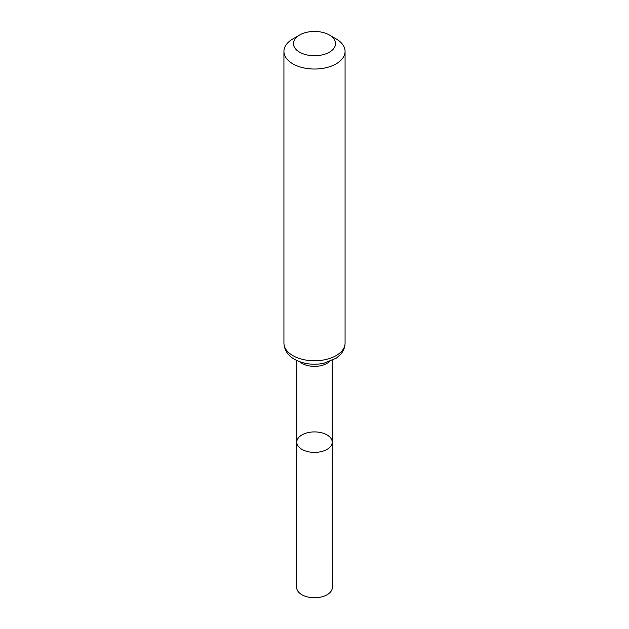 <?xml version="1.0" encoding="UTF-8"?>
<svg xmlns="http://www.w3.org/2000/svg" width="629" height="629" viewBox="0 0 629 629"><rect width="100%" height="100%" fill="white"/><g stroke="black" fill="none" stroke-linecap="round" stroke-linejoin="round"><path stroke-width="0.94" d="M332.222 442.148A17.722 10.229 180 0 1 314.5 452.385A17.722 10.229 180 0 1 296.778 442.148A17.722 10.229 0 0 0 301.967 449.389A17.722 10.229 0 0 0 321.285 451.606A17.722 10.229 0 0 0 332.222 442.148A17.722 10.229 0 0 0 314.5 431.919A17.722 10.229 0 0 0 296.778 442.148L296.668 587.447A17.832 10.292 0 0 0 301.889 594.735A17.832 10.292 0 0 0 321.325 596.96A17.832 10.292 0 0 0 332.332 587.447L332.159 360.535M336.114 38.896L329.384 35.012A21.04 12.148 180 0 1 329.376 52.191A21.04 12.148 180 0 1 299.624 52.191A21.04 12.148 180 0 1 299.616 35.012A21.04 12.148 180 0 1 329.384 35.012L336.114 38.896A30.569 17.651 180 0 1 345.069 51.381A30.569 17.651 180 0 1 314.5 69.033A30.569 17.651 180 0 1 283.931 51.381A30.569 17.651 180 0 1 292.886 38.896L299.616 35.012M299.711 361.73A17.659 10.19 0 0 0 302.014 363.373A17.659 10.19 0 0 0 329.289 361.73M292.886 355.621A30.569 17.651 0 0 0 326.199 359.442A30.569 17.651 0 0 0 345.069 343.135C345.007 347.279 343.552 350.99 340.706 354.269L336.444 358.074L323.754 363.295C313.022 365.323 303.288 364.01 294.569 359.348C290.221 357.005 284.277 351.815 283.931 343.135A30.569 17.651 0 0 0 292.886 355.621M296.841 360.535L296.778 442.148M283.931 51.381L283.931 343.135M345.069 51.381L345.069 343.135"/></g></svg>
